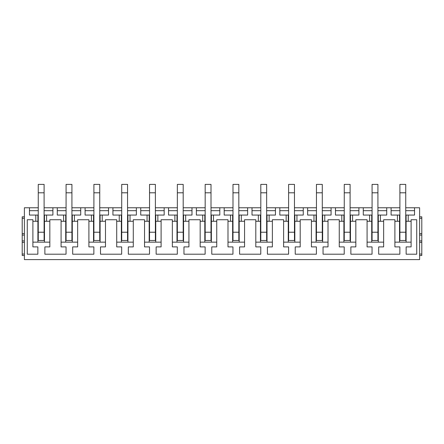 <?xml version="1.0" encoding="UTF-8"?>
<svg xmlns="http://www.w3.org/2000/svg" width="444" height="444" viewBox="0 0 444 444"><rect width="100%" height="100%" fill="white"/><g stroke="black" fill="none" stroke-linecap="round" stroke-linejoin="round"><path stroke-width="0.67" d="M419.608 255.511L421.8 255.511L421.8 216.816L419.608 216.816M419.608 242.369L421.8 242.369M419.608 233.611L421.8 233.611M24.392 255.511L22.2 255.511L22.2 216.816L24.392 216.816M32.895 221.267L32.895 219.736L27.273 219.736L27.273 254.201L37.862 254.201L37.862 246.897L32.895 246.897L32.895 221.267L35.792 221.267L35.792 215.063L29.465 215.063L29.465 207.764L24.392 207.764L24.392 259.601L419.608 259.601L419.608 207.764L414.535 207.764L414.535 215.063L408.214 215.063L408.214 221.267L411.105 221.267L411.105 219.736L416.727 219.736L416.727 254.201L406.138 254.201L406.138 246.897L411.105 246.897L411.105 221.267M24.392 233.611L22.2 233.611L24.392 233.611M24.392 242.369L22.2 242.369M32.895 242.152L49.833 242.152L49.833 246.897L44.872 246.897L44.872 254.201L66.045 254.201L66.045 246.897L61.078 246.897L61.078 242.152L77.656 242.152L77.656 246.897L72.688 246.897L72.688 254.201L93.862 254.201L93.862 246.897L88.9 246.897L88.9 242.152L105.472 242.152L105.472 246.897L100.505 246.897L100.505 254.201L121.678 254.201L121.678 246.897L116.717 246.897L116.717 242.152L133.289 242.152L133.289 246.897L128.327 246.897L128.327 254.201L149.5 254.201L149.5 246.897L144.533 246.897L144.533 242.152L161.105 242.152L161.105 246.897L156.144 246.897L156.144 254.201L177.317 254.201L177.317 246.897L172.35 246.897L172.35 242.152L188.928 242.152L188.928 246.897L183.96 246.897L183.96 254.201L205.134 254.201L205.134 246.897L200.172 246.897L200.172 242.152L216.744 242.152L216.744 246.897L211.777 246.897L211.777 254.201L232.95 254.201L232.95 246.897L227.988 246.897L227.988 242.152L244.561 242.152L244.561 246.897L239.594 246.897L239.594 254.201L260.772 254.201L260.772 246.897L255.805 246.897L255.805 242.152L272.377 242.152L272.377 246.897L267.416 246.897L267.416 254.201L288.589 254.201L288.589 246.897L283.622 246.897L283.622 242.152L300.2 242.152L300.2 246.897L295.232 246.897L295.232 254.201L316.406 254.201L316.406 246.897L311.438 246.897L311.438 242.152L328.016 242.152L328.016 246.897L323.049 246.897L323.049 254.201L344.222 254.201L344.222 246.897L339.26 246.897L339.26 242.152L355.833 242.152L355.833 246.897L350.865 246.897L350.865 254.201L372.044 254.201L372.044 246.897L367.077 246.897L367.077 242.152L383.649 242.152L383.649 246.897L378.688 246.897L378.688 254.201L399.861 254.201L399.861 246.897L394.894 246.897L394.894 242.152L411.105 242.152M29.465 207.764L38.262 207.764M44.106 207.764L66.078 207.764M71.922 207.764L93.9 207.764M99.739 207.764L121.717 207.764M127.556 207.764L149.534 207.764M155.378 207.764L177.35 207.764M183.194 207.764L205.172 207.764M211.011 207.764L232.989 207.764M238.828 207.764L260.806 207.764M266.65 207.764L288.622 207.764M294.466 207.764L316.444 207.764M322.283 207.764L344.261 207.764M350.1 207.764L372.078 207.764M377.922 207.764L399.894 207.764M405.738 207.764L414.535 207.764M408.214 221.267L406.105 221.267L406.105 215.063L405.738 215.063M383.649 242.152L383.649 219.736L394.894 219.736L394.894 221.267L399.533 221.267L399.533 242.152M394.894 242.152L394.894 221.267M355.833 242.152L355.833 219.736L367.077 219.736L367.077 221.267L371.717 221.267L371.717 242.152M367.077 242.152L367.077 221.267M328.016 242.152L328.016 219.736L339.26 219.736L339.26 221.267L343.9 221.267L343.9 242.152M339.26 242.152L339.26 221.267M300.2 242.152L300.2 219.736L311.438 219.736L311.438 221.267L316.078 221.267L316.078 242.152M311.438 242.152L311.438 221.267M272.377 242.152L272.377 219.736L283.622 219.736L283.622 221.267L288.261 221.267L288.261 242.152M283.622 242.152L283.622 221.267M244.561 242.152L244.561 219.736L255.805 219.736L255.805 221.267L260.445 221.267L260.445 242.152M255.805 242.152L255.805 221.267M216.744 242.152L216.744 219.736L227.988 219.736L227.988 221.267L232.628 221.267L232.628 242.152M227.988 242.152L227.988 221.267M188.928 242.152L188.928 219.736L200.172 219.736L200.172 221.267L204.806 221.267L204.806 242.152M200.172 242.152L200.172 221.267M161.105 242.152L161.105 219.736L172.35 219.736L172.35 221.267L176.989 221.267L176.989 242.152M172.35 242.152L172.35 221.267M133.289 242.152L133.289 219.736L144.533 219.736L144.533 221.267L149.173 221.267L149.173 242.152M144.533 242.152L144.533 221.267M105.472 242.152L105.472 219.736L116.717 219.736L116.717 221.267L121.356 221.267L121.356 242.152M116.717 242.152L116.717 221.267M77.656 242.152L77.656 219.736L88.9 219.736L88.9 221.267L93.534 221.267L93.534 242.152M88.9 242.152L88.9 221.267M49.833 242.152L49.833 219.736L61.078 219.736L61.078 221.267L65.718 221.267L65.718 242.152M61.078 242.152L61.078 221.267M35.792 221.267L37.901 221.267L37.901 215.063L35.792 215.063M52.903 207.764L52.903 215.063L44.106 215.063M38.262 215.063L37.901 215.063M391.097 207.764L391.097 215.063L399.533 215.063L399.533 221.267M399.894 215.063L399.533 215.063M408.214 215.063L406.105 215.063L406.105 242.152M29.465 210.684L38.262 210.684M44.106 210.684L52.903 210.684M57.282 207.764L57.282 215.063L63.609 215.063L63.609 221.267M46.581 215.063L46.581 221.267L49.833 221.267M57.282 210.684L66.078 210.684M71.922 210.684L80.719 210.684M80.719 207.764L80.719 215.063L74.398 215.063L74.398 221.267L77.656 221.267M85.098 207.764L85.098 215.063L91.431 215.063L91.431 221.267M85.098 210.684L93.9 210.684M99.739 210.684L108.536 210.684M108.536 207.764L108.536 215.063L102.214 215.063L102.214 221.267L105.472 221.267M112.92 207.764L112.92 215.063L119.247 215.063L119.247 221.267M112.92 210.684L121.717 210.684M127.556 210.684L136.358 210.684M136.358 207.764L136.358 215.063L130.031 215.063L130.031 221.267L133.289 221.267M140.737 207.764L140.737 215.063L147.064 215.063L147.064 221.267M140.737 210.684L149.534 210.684M155.378 210.684L164.175 210.684M164.175 207.764L164.175 215.063L157.853 215.063L157.853 221.267L161.105 221.267M168.554 207.764L168.554 215.063L174.881 215.063L174.881 221.267M168.554 210.684L177.35 210.684M183.194 210.684L191.991 210.684M191.991 207.764L191.991 215.063L185.67 215.063L185.67 221.267L188.928 221.267M196.37 207.764L196.37 215.063L202.703 215.063L202.703 221.267M196.37 210.684L205.172 210.684M211.011 210.684L219.808 210.684M219.808 207.764L219.808 215.063L213.486 215.063L213.486 221.267L216.744 221.267M224.192 207.764L224.192 215.063L230.519 215.063L230.519 221.267M224.192 210.684L232.989 210.684M238.828 210.684L247.63 210.684M247.63 207.764L247.63 215.063L241.303 215.063L241.303 221.267L244.561 221.267M252.009 207.764L252.009 215.063L258.336 215.063L258.336 221.267M252.009 210.684L260.806 210.684M266.65 210.684L275.447 210.684M275.447 207.764L275.447 215.063L269.125 215.063L269.125 221.267L272.377 221.267M279.825 207.764L279.825 215.063L286.152 215.063L286.152 221.267M279.825 210.684L288.622 210.684M294.466 210.684L303.263 210.684M303.263 207.764L303.263 215.063L296.942 215.063L296.942 221.267L300.2 221.267M307.642 207.764L307.642 215.063L313.975 215.063L313.975 221.267M307.642 210.684L316.444 210.684M322.283 210.684L331.08 210.684M331.08 207.764L331.08 215.063L324.758 215.063L324.758 221.267L328.016 221.267M335.464 207.764L335.464 215.063L341.791 215.063L341.791 221.267M335.464 210.684L344.261 210.684M350.1 210.684L358.902 210.684M358.902 207.764L358.902 215.063L352.575 215.063L352.575 221.267L355.833 221.267M363.281 207.764L363.281 215.063L369.608 215.063L369.608 221.267M363.281 210.684L372.078 210.684M377.922 210.684L386.718 210.684M386.718 207.764L386.718 215.063L380.397 215.063L380.397 221.267L383.649 221.267M397.424 215.063L397.424 221.267M391.097 210.684L399.894 210.684M405.738 210.684L414.535 210.684M405.738 232.223L405.738 240.482L399.894 240.482L399.894 192.796L405.738 192.796L405.738 232.223L399.894 232.223M380.397 221.267L378.288 221.267L378.288 242.152M380.397 215.063L378.288 215.063L378.288 221.267L378.288 215.063L377.922 215.063M372.078 215.063L371.717 215.063L371.717 221.267M377.922 232.223L377.922 240.482L372.078 240.482L372.078 192.796L377.922 192.796L377.922 232.223L372.078 232.223M352.575 221.267L350.471 221.267L350.471 242.152M352.575 215.063L350.471 215.063L350.471 221.267L350.471 215.063L350.1 215.063M344.261 215.063L343.9 215.063L343.9 221.267M350.1 232.223L350.1 240.482L344.261 240.482L344.261 192.796L350.1 192.796L350.1 232.223L344.261 232.223M324.758 221.267L322.649 221.267L322.649 242.152M324.758 215.063L322.649 215.063L322.649 221.267L322.649 215.063L322.283 215.063M316.444 215.063L316.078 215.063L316.078 221.267M322.283 232.223L322.283 240.482L316.444 240.482L316.444 192.796L322.283 192.796L322.283 232.223L316.444 232.223M296.942 221.267L294.833 221.267L294.833 242.152M296.942 215.063L294.833 215.063L294.833 221.267L294.833 215.063L294.466 215.063M288.622 215.063L288.261 215.063L288.261 221.267M294.466 232.223L294.466 240.482L288.622 240.482L288.622 192.796L294.466 192.796L294.466 232.223L288.622 232.223M269.125 221.267L267.016 221.267L267.016 242.152M269.125 215.063L267.016 215.063L267.016 221.267L267.016 215.063L266.65 215.063M260.806 215.063L260.445 215.063L260.445 221.267M266.65 232.223L266.65 240.482L260.806 240.482L260.806 192.796L266.65 192.796L266.65 232.223L260.806 232.223M241.303 221.267L239.199 221.267L239.199 242.152M241.303 215.063L239.199 215.063L239.199 221.267L239.199 215.063L238.828 215.063M232.989 215.063L232.628 215.063L232.628 221.267M238.828 232.223L238.828 240.482L232.989 240.482L232.989 192.796L238.828 192.796L238.828 232.223L232.989 232.223M213.486 221.267L211.377 221.267L211.377 242.152M213.486 215.063L211.377 215.063L211.377 221.267L211.377 215.063L211.011 215.063M205.172 215.063L204.806 215.063L204.806 221.267M211.011 232.223L211.011 240.482L205.172 240.482L205.172 192.796L211.011 192.796L211.011 232.223L205.172 232.223M185.67 221.267L183.561 221.267L183.561 242.152M185.67 215.063L183.561 215.063L183.561 221.267L183.561 215.063L183.194 215.063M177.35 215.063L176.989 215.063L176.989 221.267M183.194 232.223L183.194 240.482L177.35 240.482L177.35 192.796L183.194 192.796L183.194 232.223L177.35 232.223M157.853 221.267L155.744 221.267L155.744 242.152M157.853 215.063L155.744 215.063L155.744 221.267L155.744 215.063L155.378 215.063M149.534 215.063L149.173 215.063L149.173 221.267M155.378 232.223L155.378 240.482L149.534 240.482L149.534 192.796L155.378 192.796L155.378 232.223L149.534 232.223M130.031 221.267L127.928 221.267L127.928 242.152M130.031 215.063L127.928 215.063L127.928 221.267L127.928 215.063L127.556 215.063M121.717 215.063L121.356 215.063L121.356 221.267M127.556 232.223L127.556 240.482L121.717 240.482L121.717 192.796L127.556 192.796L127.556 232.223L121.717 232.223M102.214 221.267L100.105 221.267L100.105 242.152M102.214 215.063L100.105 215.063L100.105 221.267L100.105 215.063L99.739 215.063M93.9 215.063L93.534 215.063L93.534 221.267M99.739 232.223L99.739 240.482L93.9 240.482L93.9 192.796L99.739 192.796L99.739 232.223L93.9 232.223M74.398 221.267L72.289 221.267L72.289 242.152M74.398 215.063L72.289 215.063L72.289 221.267L72.289 215.063L71.922 215.063M66.078 215.063L65.718 215.063L65.718 221.267M71.922 232.223L71.922 240.482L66.078 240.482L66.078 192.796L71.922 192.796L71.922 232.223L66.078 232.223M46.581 221.267L44.472 221.267L44.472 242.152M44.472 215.063L44.472 221.267L44.472 215.063M44.106 232.223L44.106 240.482L38.262 240.482L38.262 192.796L44.106 192.796L44.106 232.223L38.262 232.223M37.901 242.152L37.901 221.267M63.609 215.063L65.718 215.063M91.431 215.063L93.534 215.063M119.247 215.063L121.356 215.063M147.064 215.063L149.173 215.063M174.881 215.063L176.989 215.063M202.703 215.063L204.806 215.063M230.519 215.063L232.628 215.063M258.336 215.063L260.445 215.063M286.152 215.063L288.261 215.063M313.975 215.063L316.078 215.063M341.791 215.063L343.9 215.063M369.608 215.063L371.717 215.063M38.262 192.796L38.262 184.399L44.106 184.399L44.106 192.796M66.078 192.796L66.078 184.399L71.922 184.399L71.922 192.796M93.9 192.796L93.9 184.399L99.739 184.399L99.739 192.796M121.717 192.796L121.717 184.399L127.556 184.399L127.556 192.796M149.534 192.796L149.534 184.399L155.378 184.399L155.378 192.796M177.35 192.796L177.35 184.399L183.194 184.399L183.194 192.796M205.172 192.796L205.172 184.399L211.011 184.399L211.011 192.796M232.989 192.796L232.989 184.399L238.828 184.399L238.828 192.796M260.806 192.796L260.806 184.399L266.65 184.399L266.65 192.796M288.622 192.796L288.622 184.399L294.466 184.399L294.466 192.796M316.444 192.796L316.444 184.399L322.283 184.399L322.283 192.796M344.261 192.796L344.261 184.399L350.1 184.399L350.1 192.796M372.078 192.796L372.078 184.399L377.922 184.399L377.922 192.796M399.894 192.796L399.894 184.399L405.738 184.399L405.738 192.796M419.608 254.051L421.8 254.051M419.608 240.909L421.8 240.909M419.608 235.07L421.8 235.07M419.608 218.276L421.8 218.276M24.392 254.051L22.2 254.051M24.392 218.276L22.2 218.276M24.392 235.07L22.2 235.07M24.392 240.909L22.2 240.909"/></g></svg>
